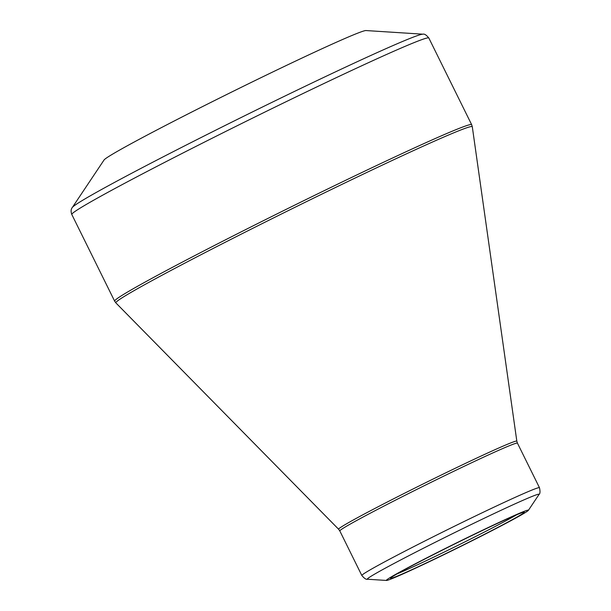<?xml version="1.0" encoding="UTF-8"?>
<svg xmlns="http://www.w3.org/2000/svg" width="611" height="611" viewBox="0 0 611 611"><rect width="100%" height="100%" fill="white"/><g stroke="black" fill="none" stroke-linecap="round" stroke-linejoin="round"><path stroke-width="0.92" d="M208.87 103.404A146.289 4.621 -26.3 0 1 365.958 30.55L422.927 34.185A195.826 6.186 -26.3 0 0 212.651 131.709A195.826 6.186 -26.3 0 0 72.342 207.457L104.053 159.99A146.289 4.621 -26.3 0 1 208.87 103.404M443.189 549.549A79.254 2.505 -26.3 0 1 528.408 510.322A79.254 2.505 -26.3 0 1 458.517 547.509A79.254 2.505 -26.3 0 1 386.519 580.45A79.254 2.505 -26.3 0 1 443.189 549.549M470.798 541.231A74.634 2.36 -26.3 0 1 390.498 578.25A74.634 2.36 -26.3 0 1 456.364 543.148A74.634 2.36 -26.3 0 1 524.246 512.148A74.634 2.36 -26.3 0 1 470.798 541.231M397.234 573.821A72.648 2.291 153.7 0 0 469.561 539.559A72.648 2.291 153.7 0 0 516.639 514.806M71.8 214.476L114.631 301.139A199.133 6.286 -26.3 0 1 290.362 207.274A199.133 6.286 -26.3 0 1 471.661 124.682L428.83 38.019A199.133 6.286 153.7 0 0 247.531 120.611A199.133 6.286 153.7 0 0 71.8 214.476C70.731 211.49 70.914 209.153 72.342 207.457M409.882 490.557A99.402 3.139 -26.3 0 1 516.83 441.173L472.295 126.744A198.796 6.278 153.7 0 0 258.392 225.505A198.796 6.278 153.7 0 0 115.876 302.896L338.624 529.248A99.402 3.139 -26.3 0 1 409.882 490.557M339.815 530.928L361.834 575.493A99.066 3.131 -26.3 0 1 432.878 536.954A99.066 3.131 -26.3 0 1 539.467 487.7L517.441 443.135A99.066 3.131 153.7 0 0 410.852 492.39A99.066 3.131 153.7 0 0 339.815 530.928L338.624 529.248M528.408 510.322L538.986 494.505A95.767 3.024 153.7 0 0 436.002 541.896A95.767 3.024 153.7 0 0 367.532 579.236L386.519 580.45M538.986 494.505C540.139 493.764 540.307 491.504 539.467 487.7M361.834 575.493C364.347 578.464 366.241 579.717 367.532 579.236M517.441 443.135L516.83 441.173M472.295 126.744L471.661 124.682M114.631 301.139L115.876 302.896M428.83 38.019C426.341 34.964 424.37 33.689 422.927 34.185"/></g></svg>

